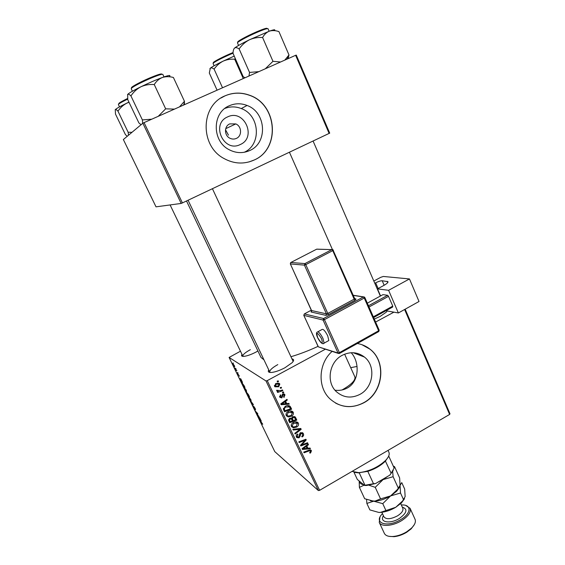 <?xml version="1.0" encoding="UTF-8"?>
<svg xmlns="http://www.w3.org/2000/svg" width="565" height="565" viewBox="0 0 565 565"><rect width="100%" height="100%" fill="white"/><g stroke="black" fill="none" stroke-linecap="round" stroke-linejoin="round"><path stroke-width="0.85" d="M240.231 144.541C223.867 153.037 210.455 123.926 227.667 116.877C244.207 108.657 257.139 137.549 240.231 144.541M229.75 123.897C224.001 126.2 224.164 135.692 229.983 138.27C232.123 139.28 234.249 139.329 236.347 138.411C242.194 136.045 241.848 126.32 235.803 123.919L229.75 123.897M229.39 105.712C211.96 112.597 211.889 141.201 229.136 149.697C236.008 153.263 242.858 153.553 249.673 150.558C267.98 143.051 266.334 112.329 247.075 105.471C241.078 103.141 235.181 103.226 229.39 105.712M225.054 95.831C200.377 105.5 199.763 145.805 223.825 158.419C233.924 163.956 244.016 164.5 254.102 160.057C280.579 149.118 277.669 104.468 249.476 95.203C241.17 92.215 233.027 92.42 225.054 95.831M249.073 161.922L253.989 160.093C280.452 149.153 277.542 104.525 249.363 95.266C241.057 92.279 232.921 92.483 224.948 95.895L220.957 98.035M351.197 352.722C359.679 361.699 359.679 381.453 347.277 388.028C343.478 390.062 339.381 390.789 335.01 390.21M359.954 394.363C351.388 398.643 343.569 397.781 336.493 391.785C325.878 382.456 329.113 361.882 342.277 355.286C350.286 351.359 357.687 351.96 364.482 357.073C376.106 365.958 373.472 387.385 359.954 394.363M332.135 351.381C318.349 363.373 317.29 387.159 329.904 398.812C340.109 407.683 351.437 408.996 363.874 402.753C383.324 392.64 386.919 361.706 369.955 349.135C366.24 346.19 362.031 344.318 357.341 343.506M335.546 403.078C344.777 407.866 354.17 407.732 363.712 402.675C383.162 392.569 386.75 361.642 369.793 349.078L361.854 344.657M257.923 350.999L255.966 352.101C251.008 354.643 246.926 356.07 243.727 356.388C241.629 356.459 241.05 355.788 241.989 354.368M250.359 349.671C245.189 352.518 242.689 354.7 242.872 356.204L243.007 356.388M387.202 310.941L386.128 312.283L380.231 316.351L374.298 319.07M291.957 358.895C294.068 359.241 294.146 360.491 292.19 362.645L284.922 367.773C279.696 370.499 275.212 372.067 271.461 372.462C268.573 372.603 267.676 371.749 268.749 369.898M277.803 364.602C272.175 367.766 269.505 370.259 269.795 372.088L270.098 372.462M237.696 372.462L237.985 373.055L237.696 372.462M235.739 368.429L236.029 369.023L235.739 368.429M246.305 390.189L246.559 391.63L245.478 390.33L243.918 387.053L246.305 390.189M242.512 382.385L239.617 378.55L240.803 378.861L242.512 382.385M248.416 394.568L249.518 396.842L247.442 394.674L246.241 391.976L248.416 394.568M253.028 404.088L253.395 404.837L252.174 404.427L251.884 403.834L252.929 404.187L250.203 400.373L253.028 404.088M262.612 424.287L259.731 420L262.746 424.209M259.017 416.44L257.174 414.731L256.877 414.124L257.513 413.651L255.444 411.165L257.562 413.432L257.859 414.046L257.223 414.526L259.017 416.44M265.988 380.958L229.093 357.447L274.774 451.612L318.356 490.554L265.988 380.958L267.245 380.626L319.621 490.328L318.356 490.554M261.256 421.052L258.283 417.019L259.582 417.606L261.256 421.052M255.267 408.679L255.549 409.971L254.151 407.132L254.568 408.841L252.915 405.698L254.278 408.255L253.925 406.532L255.267 408.679M250.874 399.617L251.114 401.023L250.02 399.702L248.466 396.446L250.874 399.617M239.405 376.142L237.229 372.836L239.412 376.17M244.122 385.711L244.942 387.399L242.886 385.288L241.636 382.385L244.122 385.711M234.454 365.739L234.701 366.876L232.695 363.45L234.454 365.739M236.862 370.732L235.69 369.877L234.828 368.069L236.862 370.732M233.055 362.885L233.345 363.486L233.055 362.885M240.471 351.204L229.093 357.447M405.169 309.189L449.973 413.75L449.613 414.449L319.621 490.328M283.446 391.926L283.771 392.618L282.754 392.993L282.422 392.287L283.446 391.926M281.229 387.258L281.561 387.95L280.537 388.325L280.205 387.611L281.229 387.258M293.249 412.365C293.68 414.025 293.094 415.303 291.469 416.2L288.122 416.921L286.194 415.522C285.742 413.806 286.356 412.499 288.051 411.617C289.803 410.621 291.406 410.677 292.868 411.793L293.249 412.365L291.964 411.482L292.183 412.351M288.892 403.41L289.245 404.152L281.158 404.731L280.756 403.89L286.956 399.335L287.288 400.027L285.586 401.242L286.702 403.594L288.892 403.41M295.573 417.493L296.816 420.113L289.711 422.677L288.906 420.996L288.588 420.028L289.647 418.291L291.688 418.298L292.628 416.744L295.262 417.027L294.28 416.582L295.516 419.195L296.816 420.113M300.778 428.475L301.187 429.336L295.114 434.012L294.789 433.327L300.001 429.322L293.214 430.036L292.868 429.301L300.778 428.475M310.637 452.862L310.023 453.144L309.62 452.523L310.213 452.261L310.545 450.941L309.027 450.941L304.062 452.784L303.737 452.106L308.878 450.192L311.442 450.736L310.637 452.862L310.001 452.36M307.537 442.727L307.861 443.405L300.82 445.99L300.488 445.284L305.135 440.297L299.175 442.529L298.85 441.844L305.891 439.252L306.23 439.966L301.597 444.952L307.537 442.727M393.918 312.155L375.612 322.05M325.426 349.177L267.245 380.626M449.613 414.449L404.611 309.5M310.058 448.038L310.404 448.765L302.48 449.465L302.091 448.645L308.172 444.069L308.497 444.74L306.823 445.962L307.911 448.25L310.058 448.038M303.37 433.701C303.935 435.099 303.518 436.187 302.113 436.957L301.71 436.328L302.593 435.615L302.579 434.09L300.863 433.383L300.1 436.265L299.033 437.84L296.795 437.571L296.427 436.999C295.947 435.784 296.279 434.796 297.423 434.033L297.96 434.591L297.204 436.59L298.673 437.183L300.481 432.748L302.96 433.08L303.37 433.701L302.042 432.726L302.317 433.666M298.412 423.256C298.843 424.908 298.256 426.187 296.639 427.084L293.306 427.811L291.392 426.427C290.94 424.718 291.561 423.418 293.242 422.535C294.994 421.525 296.59 421.582 298.045 422.705L298.412 423.256L297.105 422.323L297.331 423.213M284.11 397.435L283.602 396.842L284.343 395.189L283.171 394.688L281.829 397.922L279.76 397.23L280.48 394.85L280.897 395.5L280.381 396.934L281.391 397.294L282.79 394.024L284.576 394.306L284.958 394.893L283.898 397.301M290.714 407.252L291.639 409.201L284.499 411.744L283.397 409.208L285.332 406.306C287.006 405.338 288.581 405.331 290.057 406.277L290.714 407.252L289.442 406.39L290.361 408.333L291.639 409.201M279.837 384.087L278.686 386.785L274.887 386.785L274.548 386.276L275.805 383.55L279.541 383.649L279.837 384.087L278.609 383.324L278.778 383.96M282.5 389.928L282.832 390.627L277.599 392.456L277.26 391.75L278.347 391.383L276.723 390.853L276.673 390.281L280.395 390.634L282.5 389.928M278.185 380.838L278.517 381.53L277.493 381.905L277.154 381.191L278.185 380.838M350.717 367.667L357.052 366.452M228.465 135.141L225.506 129.759M142.846 123.219L123.361 139.541L156.018 206.839L181.174 203.435L142.846 123.219L144.075 122.612L182.41 202.92L181.174 203.435M329.134 133.467L295.629 55.306L296.265 55.088L329.713 133.128L182.41 202.92M295.629 55.306L144.075 122.612M318.992 347.065L338.032 353.033L323.081 320.058L303.843 315.376L318.038 346.366C308.589 350.724 299.57 354.17 290.94 356.727M263.947 359.799L261.002 357.468L186.506 200.978M386.919 311.386L386.848 311.004M293.073 361.565L292.981 361.091M244.207 152.289C261.75 144.682 259.879 115.147 241.262 108.551C235.76 106.411 230.301 106.368 224.898 108.416M307.155 442.861L307.861 443.405M304.457 439.782L305.135 440.297M302.586 440.467L303.313 441.025M305.488 439.401L306.23 439.966M302.55 442.981L303.123 443.426M301.117 444.577L301.597 444.952M309.535 448.087L310.404 448.765M307.409 447.861L306.788 447.918M307.89 444.281L308.497 444.74M306.251 445.517L306.823 445.962M305.898 445.785L306.576 447.212L307.911 448.25M304.627 448.525L306.979 448.32L306.11 446.491L303.038 448.744L304.627 448.525M302.515 448.327L303.038 448.744M305.545 446.046L306.11 446.491M310.418 449.938L311.442 450.736M310.185 449.917L310.234 450.693M301.872 433.327L300.877 432.564M300.22 432.91L300.863 433.383M299.711 433.383L300.375 433.885M299.238 435.615L300.1 436.265M298.348 437.31L299.033 437.84M297.444 436.978L296.491 437.112M297.31 434.104L297.96 434.591M297.169 434.195L297.804 434.669M296.194 435.813L297.204 436.59M297.458 436.992L296.491 436.251M300.1 428.545L301.187 429.336M299.083 428.651L300.001 429.322M295.961 426.582L296.639 427.084M293.164 426.886L292.027 426.858L293.306 427.811M292.027 426.858L291.568 426.745M291.166 425.276L291.681 425.855M296.787 422.846L295.333 421.843M292.416 426.391L293.56 426.999L296.35 426.384L297.381 423.27L293.496 423.256L292.169 426.024M292.839 422.775L293.496 423.256M292.719 420.198L292.197 420.388M289.683 421.292L289.146 421.49M291.215 418.051L291.978 419.668L293.263 420.586L295.657 419.724L294.598 417.669L292.931 417.436L292.571 419.145L293.263 420.586M294.061 417.295L293.073 416.546M288.581 420L290.212 421.681L292.43 420.883L291.484 419.103L290 418.955L289.654 420.515L290.212 421.681M290.184 418.157L291.102 418.82M288.581 419.731L289.654 420.515M289.344 418.481L290 418.955M291.293 418.227L292.571 419.145M292.282 416.97L292.931 417.436M283.757 394.617L282.832 394.003M282.479 394.243L283.171 394.688M282.168 394.638L282.818 395.062M281.01 397.379L281.829 397.922M279.548 396.503L280.523 397.153L279.802 397.315M280.205 395.041L280.897 395.5M279.541 396.376L280.381 396.934M283.581 393.84L284.958 394.893M283.708 394.088L283.905 394.681M288.214 403.466L289.245 404.152M286.441 403.417L285.664 403.474M281.391 403.777L280.862 403.813M286.617 399.589L287.288 400.027M284.944 400.818L285.586 401.242M284.633 401.044L285.445 402.746L286.702 403.594M283.348 403.813L285.749 403.643L284.859 401.764L281.73 404.01L283.348 403.813M281.144 403.608L281.73 404.01M284.223 401.341L284.859 401.764M284.52 410.409L283.955 410.614M289.365 405.818L290.057 406.277M289.026 405.698L289.442 406.39M283.383 409.095L285.007 410.755L290.481 408.806L289.457 406.97L285.615 407.012L284.23 408.827L285.007 410.755M288.793 406.518L287.387 405.614M283.461 408.297L284.23 408.827M284.937 406.546L285.615 407.012M290.77 415.706L291.469 416.2M288.108 416.038L286.858 416.017L288.122 416.921M286.858 416.017L286.413 415.904M291.717 411.073L291.964 411.482M285.968 414.399L286.568 415.028M291.547 411.913L290.036 410.953M287.225 415.501L288.369 416.101L291.173 415.501L292.451 412.74L288.305 412.344L286.978 415.12M287.634 411.871L288.305 412.344M277.923 386.312L278.686 386.785M275.918 386.58L274.717 386.573M278.545 383.861L277.125 383.056M275.169 385.973L278.284 386.135L279.075 384.186L276.137 384.242L275.169 385.973L274.371 385.471M275.409 383.79L276.137 384.242M280.734 387.428L281.561 387.95M281.991 390.097L282.832 390.627M276.666 390.584L278.347 391.383M277.034 390.231L277.577 390.577M282.959 392.096L283.771 392.618M277.669 381.015L278.517 381.53M257.682 413.679L256.877 414.124M257.132 413.863L257.513 413.651M259.236 418.34L260.112 419.513L259.236 418.34M259.074 417.38L258.671 417.599M252.76 404.102L252.174 404.427M249.921 399.335L250.839 400.444L250.669 399.434L248.819 397.026L249.921 399.335M247.392 394.335L246.594 392.562L247.392 394.335M248.282 395.26L247.322 393.155L248.282 395.26M240.549 379.807L241.396 380.923L240.612 379.306L240.005 379.115L240.549 379.807M240.577 378.804L240.005 379.115M242.837 384.942L244.405 386.552L242.166 382.943L242.837 384.942M245.372 389.963L246.276 391.044L246.1 390.012L244.264 387.625L245.372 389.963M233.225 364.63L234.524 366.247L233.225 364.63M341.973 389.984L342.764 389.553C351.607 384.362 355.646 380.146 354.884 376.904L354.869 376.876M274.569 30.432C275.515 29.366 273.785 29.606 269.385 31.146L249.32 39.84C253.501 37.961 257.937 37.191 262.605 37.523C264.279 34.451 266.532 32.325 269.385 31.146C272.316 30.263 275.501 30.418 278.933 31.612L288.983 54.96L284.845 60.095M280.565 62.002L272.966 61.31L262.605 37.523M272.966 61.31L265.317 68.768M239.122 48.915C241.813 45.038 245.21 42.015 249.32 39.84C241.707 43.569 236.784 46.316 234.546 48.081C235.676 47.319 237.201 47.601 239.122 48.915L249.539 72.433L248.974 76.028M258.869 71.635L249.539 72.433M245.055 77.772L243.183 76.685L233.034 53.329C233.098 50.772 233.599 49.021 234.546 48.081L233.875 48.95M288.122 58.64L288.983 54.96M234.051 56.168L223.013 61.197C226.685 59.572 230.577 58.908 234.687 59.219L235.111 58.548M243.296 78.549L234.687 59.219M214.107 69.142C216.444 65.745 219.418 63.096 223.013 61.197C216.353 64.445 212.129 66.762 210.342 68.16C211.239 67.581 212.496 67.906 214.107 69.142L222.525 87.773M217.094 90.188L209.311 73.019L210.342 68.16L209.876 68.768M174.479 109.116L165.665 108.826L158.207 116.341M141.052 124.724L138.898 122.937L127.754 99.659L127.69 94.412C128.304 93.868 129.385 94.376 130.925 95.923C133.495 92.01 136.822 88.966 140.897 86.791C145.064 84.919 149.52 84.178 154.259 84.559C156.286 81.254 158.97 78.909 162.317 77.511C165.75 76.423 169.444 76.409 173.399 77.469L184.444 101.276L179.501 106.884M184.395 104.709L184.444 101.276M165.665 108.826L154.259 84.559M151.794 119.187L142.38 119.914L130.925 95.923M142.38 119.914L142.677 123.368M169.662 76.19C170.75 74.926 168.299 75.364 162.317 77.511C155.82 79.933 148.68 83.02 140.897 86.791C133.375 90.499 128.975 93.041 127.69 94.412L127.521 94.708M127.252 136.285L125.43 134.632L115.493 114.095L115.267 109.667C115.754 109.257 116.651 109.758 117.965 111.185C120.211 107.76 123.121 105.104 126.694 103.204L129.011 102.279M132.012 132.302L128.149 132.267L117.965 111.185M128.149 132.267L128.516 135.226M128.94 102.131L126.694 103.204C120.105 106.425 116.298 108.579 115.267 109.667L115.154 109.864M388.233 457L385.337 461.167C380.944 465.546 375.096 468.95 367.801 471.358L358.973 472.721M367.801 471.358L373.5 483.732L375.598 483.534L366.607 485.476L364.595 485.483L364.976 485.243L359.284 472.947L354.665 472.404M393.198 470.504L389.808 475.123L391.142 473.293L385.394 461.04M352.059 471.394L358.761 472.658C369.072 471.485 378.056 467.375 385.704 460.32C388.713 457.092 389.779 454.401 388.904 452.254L388.056 450.383M353.965 472.234L357.32 479.445L364.595 485.483M388.713 456.019L394.137 468.018L391.142 473.293M389.808 475.123L375.598 483.534M364.976 485.243L373.5 483.732M382.477 513.663C372.752 523.056 387.272 528.169 400.839 519.532C411.673 513.197 411.631 504.142 401.348 505.004L401.334 505.004M405.769 505.463L410.07 508.288C411.214 512.059 408.396 516.177 401.602 520.64C392.788 526.184 380.98 527.018 379.256 522.399L379.934 517.321M414.223 524.779L411.172 528.84L406.666 532.279C402.506 534.773 398.304 536.234 394.059 536.672L389.052 536.34M379.256 522.399L384.341 533.36C385.584 535.761 388.586 536.799 393.346 536.46C397.838 536.001 402.287 534.448 406.708 531.806L411.475 528.162C414.851 524.772 416.045 521.813 415.056 519.299L410.07 508.288M404.54 498.711L401.503 502.857L405.147 496.614L404.667 489.064L401.757 482.616L397.4 489.53L390.57 495.929L400.507 493.012L399.639 477.934L394.532 466.634L393.282 466.125M398.346 488.238L393.12 476.712L392.647 471.606M393.692 467.036L394.532 466.634M399.504 487.305L396.637 491.268L390.57 495.929L380.556 498.874L375.238 487.32L383.098 479.586L393.12 476.712M380.556 498.874L375.005 501.113L373.649 501.176L364.672 498.733L359.389 487.376L364.143 485.144M368.966 485.229L375.238 487.32M359.185 481.38L359.389 487.376M366.579 499.538L366.862 503.436L373.649 501.176L382.759 503.655L390.57 495.929C385.295 498.994 380.132 500.731 375.082 501.134L370.379 500.76M363.648 484.763C361.12 484.29 359.686 483.202 359.34 481.493M387.668 476.387L383.098 479.586L377.752 482.263M401.503 502.857L395.754 507.278C390.669 510.252 385.648 511.961 380.676 512.391L378.854 512.441L369.877 509.913L366.862 503.436M402.16 501.381L395.754 507.278L380.556 512.356L378.854 512.441M385.789 510.244L382.759 503.655M403.495 499.58L400.507 493.012M327.983 340.999L328.823 340.54L327.707 335.794C324.967 330.589 322.982 328.54 321.746 329.649L317.869 331.768M398.367 312.968L388.607 290.311L409.47 278.948L419.025 301.491L398.367 312.968L387.053 310.92L386.778 310.277M380.563 295.947L377.491 288.885L388.607 290.311M368.465 305.764L387.632 295.29L382.978 294.633L367.328 303.165M387.632 295.29L388.522 296.335L369.009 307.007M373.317 316.831L392.746 306.117L388.522 296.335M392.746 306.117L392.689 307.007L373.627 317.53M377.491 288.885L383.727 285.509C386.743 283.821 388.162 282.549 388 281.702L382.201 280.748L384.158 285.269M373.846 281.031L380.782 277.295L383.36 276.462L409.47 278.948M313.095 141.059L374.807 283.312L375.676 282.846C378.423 281.448 380.598 280.748 382.201 280.748M374.807 283.312L380.344 296.067M304.012 447.198L304.584 447.65M308.342 450.397L309.027 450.941M299.295 434.52L300.185 435.191M297.465 428.821L298.405 429.52M281.956 395.507L282.677 395.973M282.662 402.492L283.298 402.923M283.376 408.947L284.527 409.759M259.455 417.549L259.017 417.789M240.845 378.953L240.323 379.235M267.874 28.617L268.022 28.716C267.393 28.292 263.735 29.5 257.047 32.339C247.392 36.478 236.721 42.283 237.484 42.94L238.592 45.447M256.623 31.817C264.046 28.681 267.513 27.636 267.005 28.681M238.126 42.128C235.464 42.304 246.326 36.217 256.588 31.831M233.041 53.174L229.976 54.466C219.806 59.042 214.17 62.037 213.062 63.457L214.107 65.78M229.609 53.993L233.084 52.538M213.739 62.715C211.035 63.132 220.378 57.969 229.581 54.007M164.012 76.911L162.826 74.375C161.943 73.923 157.487 75.392 149.457 78.796C138.227 83.811 132.139 87.109 131.193 88.698L132.394 91.219M131.815 87.879C129.392 87.928 138.898 82.582 149.04 78.245M149.061 78.231C157.847 74.545 162.091 73.238 161.795 74.312M127.662 99.122C121.581 102.088 118.488 103.889 118.389 104.539L118.551 104.214M119.06 103.791C117.838 103.649 120.677 101.884 127.563 98.501M381.841 512.278L383.967 516.89C386.354 519.616 390.902 519.249 397.605 515.796C401.772 513.077 403.509 510.562 402.817 508.26L400.705 503.62M402.287 507.095C407.923 509.107 406.97 512.886 399.42 518.43C390.168 524.334 378.988 522.265 383.437 515.746M328.823 340.54L324.105 343.139C323.78 343.88 321.591 345.194 317.572 337.552C316.308 334.649 316.132 332.87 317.036 332.22C318.243 331.125 320.221 333.188 322.961 338.4L324.105 343.139L323.286 343.598M321.612 338.802C317.382 332.065 316.061 331.669 317.643 337.609C321.838 344.325 323.159 344.721 321.612 338.802M311.35 310.164L304.323 313.935L323.59 318.526L363.373 296.957L353.337 295.403M354.912 298.871L356.042 299.055L354.764 298.617L354.17 299.139L332.75 250.648L305.778 264.646L327.778 313.427L354.17 299.139L355.053 300.213L356.042 299.055M355.053 300.213L328.639 314.521L325.92 315.369L311.096 311.993L311.661 311.146M378.14 288.538L375.676 282.846M387.717 282.606L387.145 281.278M379.08 330.144L378.628 330.765L364.263 298.03L324.451 319.635L339.403 352.645L378.628 330.765L378.607 331.641M311.096 311.993L311.569 310.545L326.415 313.85L304.415 265.119L290.361 263.954L311.52 310.425M331.881 249.603L316.739 249.144L290.848 262.492L304.923 263.587L331.881 249.61L316.633 249.193M290.565 262.704L290.361 263.954L290.749 262.548M311.668 311.089L290.318 263.862M304.923 263.587L304.415 265.119L305.778 264.646L304.923 263.587M331.881 249.61L332.75 250.648L333.371 250.168L331.881 249.61M354.665 298.567L332.841 249.631M328.639 314.521L327.778 313.427L326.415 313.85L325.92 315.369M364.361 296.992L363.373 296.957L364.263 298.03L364.842 297.508L379.186 330.214L378.776 331.549L339.424 353.492L338.329 353.415L339.579 353.422L339.403 352.645L338.032 353.033L338.329 353.415L318.385 346.868L303.779 315.334L304.323 313.935L303.793 315.249M323.59 318.526L323.081 320.058L324.451 319.635L323.59 318.526M364.482 357.073L353.153 352.715M241.262 108.551L247.075 105.471M225.732 128.672L235.803 123.919M310.333 450.771L309.387 450.037M311.195 450.354L310.828 450.072M302.96 433.08L302.339 432.62M298.045 422.705L297.176 422.083M295.262 417.027L294.619 416.575M284.576 394.306L283.962 393.911M290.177 406.405L289.202 405.755M292.868 411.793L291.921 411.143M279.541 383.649L278.623 383.084M275.339 386.227L274.371 385.613M277.669 390.712L276.942 390.245M268.022 28.716L269.117 31.245M287.295 59.007L288.284 56.14M386.983 311.301L386.58 310.383M332.404 249.497L289.442 152.253M213.273 63.096L213.062 63.457M188.081 200.236L269.795 372.088M212.426 188.71L293.15 361.452M183.59 105.069L184.494 102.3M242.879 356.211L170.1 204.933M118.389 104.539L119.519 106.884M354.884 376.904L344.622 354.184M385.337 461.167L385.704 460.32M359.651 472.933L358.761 472.658M366.607 485.476L365.753 485.215M390.302 474.628L390.472 474.24M411.172 528.84L411.475 528.162M396.637 491.268L397.4 489.53M394.059 536.672L393.346 536.46M353.287 295.276L363.585 296.872"/></g></svg>
